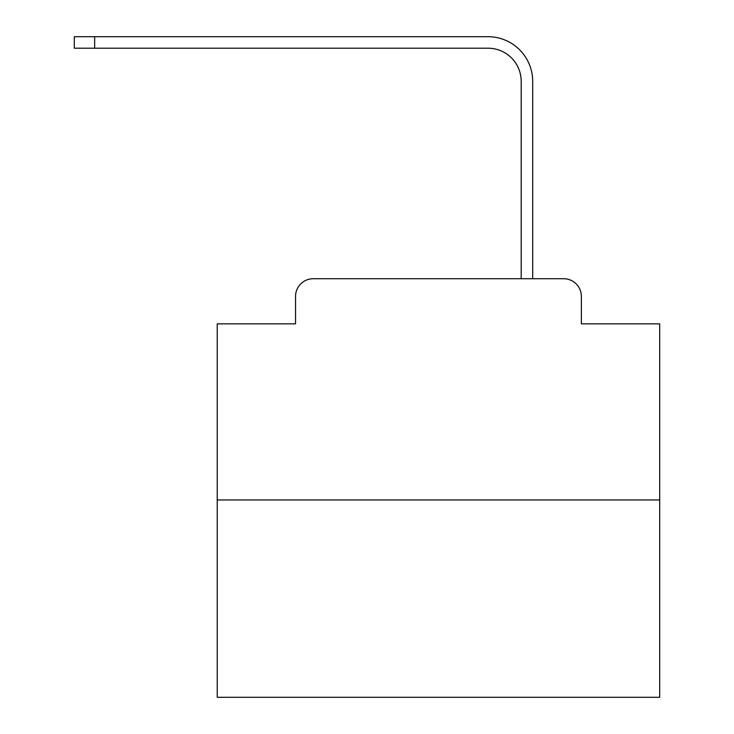 <?xml version="1.0" encoding="UTF-8"?>
<svg xmlns="http://www.w3.org/2000/svg" width="734" height="734" viewBox="0 0 734 734"><rect width="100%" height="100%" fill="white"/><g stroke="black" fill="none" stroke-linecap="round" stroke-linejoin="round"><path stroke-width="1.1" d="M295.545 296.426L295.545 323.859L295.545 296.426A17.699 17.699 0 0 1 313.244 278.727L521.195 278.727L521.195 81.391A33.186 33.186 0 0 0 488.018 48.205A33.186 33.186 0 0 1 521.195 81.391A33.186 33.186 0 0 0 488.018 48.205A33.186 33.186 0 0 1 521.195 81.391A33.186 33.186 0 0 0 488.018 48.205A33.186 33.186 0 0 1 521.195 81.391A33.186 33.186 0 0 0 488.018 48.205A33.186 33.186 0 0 1 521.195 81.391A33.186 33.186 0 0 0 488.018 48.205A33.186 33.186 0 0 1 521.195 81.391A33.186 33.186 0 0 0 488.018 48.205A33.186 33.186 0 0 1 521.195 81.391A33.186 33.186 0 0 0 488.018 48.205A33.186 33.186 0 0 1 521.195 81.391A33.186 33.186 0 0 0 488.018 48.205A33.186 33.186 0 0 1 521.195 81.391A33.186 33.186 0 0 0 488.018 48.205A33.186 33.186 0 0 1 521.195 81.391A33.186 33.186 0 0 0 488.018 48.205A33.186 33.186 0 0 1 521.195 81.391A33.186 33.186 0 0 0 488.018 48.205A33.186 33.186 0 0 1 521.195 81.391A33.186 33.186 0 0 0 488.018 48.205A33.186 33.186 0 0 1 521.195 81.391A33.186 33.186 0 0 0 488.018 48.205A33.186 33.186 0 0 1 521.195 81.391A33.186 33.186 0 0 0 488.018 48.205A33.186 33.186 0 0 1 521.195 81.391A33.186 33.186 0 0 0 488.018 48.205A33.186 33.186 0 0 1 521.195 81.391A33.186 33.186 0 0 0 488.018 48.205A33.186 33.186 0 0 1 521.195 81.391A33.186 33.186 0 0 0 488.018 48.205A33.186 33.186 0 0 1 521.195 81.391A33.186 33.186 0 0 0 488.018 48.205A33.186 33.186 0 0 1 521.195 81.391A33.186 33.186 0 0 0 488.018 48.205A33.186 33.186 0 0 1 521.195 81.391A33.186 33.186 0 0 0 488.018 48.205L74.308 48.205L74.308 36.7L94.658 36.7L94.658 48.205M659.692 499.964L217.227 499.964L217.227 697.3L659.692 697.3L659.692 323.859L581.374 323.859L581.374 296.426A17.699 17.699 0 0 0 563.675 278.727L313.244 278.727M217.227 499.964L217.227 323.859L295.545 323.859M94.658 36.7L488.018 36.7A44.691 44.691 0 0 1 532.701 81.391L532.701 278.727L532.701 81.391L532.701 278.727L532.701 81.391L532.701 278.727L532.701 81.391L532.701 278.727L532.701 81.391L532.701 278.727L532.701 81.391L532.701 278.727L532.701 81.391L532.701 278.727L532.701 81.391L532.701 278.727L532.701 81.391L532.701 278.727L532.701 81.391L532.701 278.727L532.701 81.391L532.701 278.727L532.701 81.391L532.701 278.727L532.701 81.391L532.701 278.727L532.701 81.391L532.701 278.727L532.701 81.391L532.701 278.727L532.701 81.391L532.701 278.727L532.701 81.391L532.701 278.727L532.701 81.391L532.701 278.727L532.701 81.391L532.701 278.727L532.701 81.391L532.701 278.727L563.675 278.727M581.374 323.859L581.374 296.426"/></g></svg>
